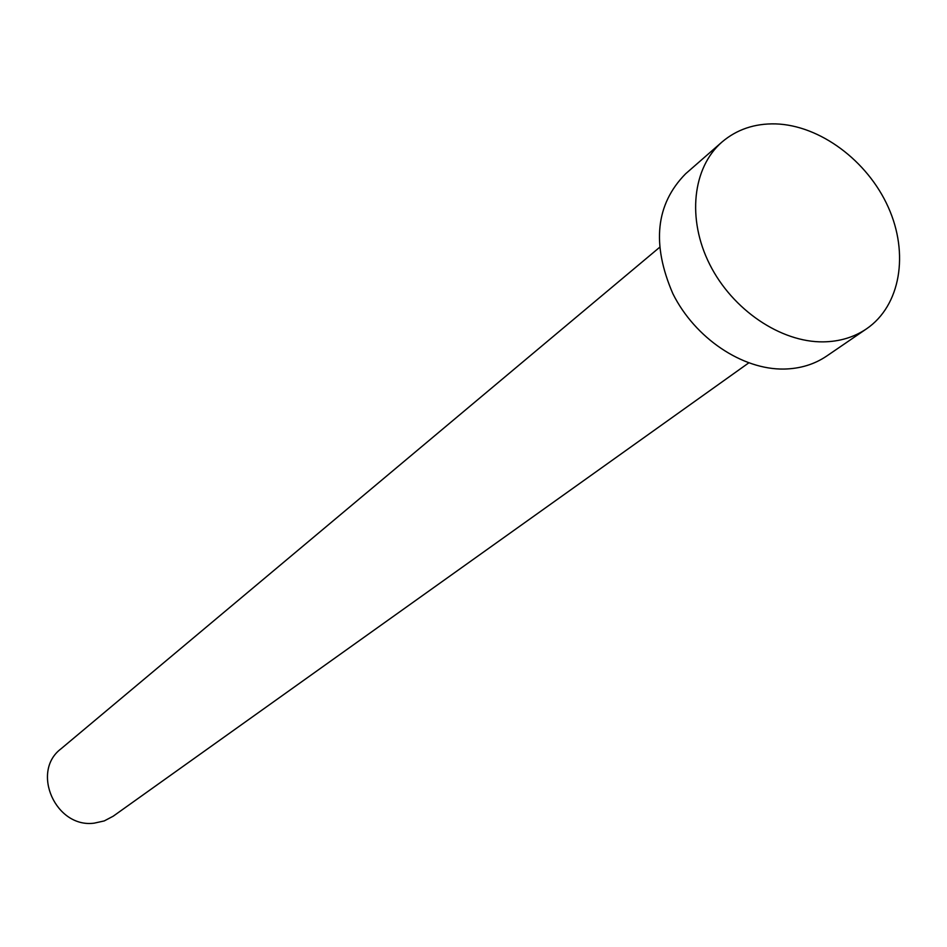 <?xml version="1.0" encoding="UTF-8"?>
<svg xmlns="http://www.w3.org/2000/svg" width="947" height="947" viewBox="0 0 947 947"><rect width="100%" height="100%" fill="white"/><g stroke="black" fill="none" stroke-linecap="round" stroke-linejoin="round"><path stroke-width="1.42" d="M748.71 362.914L113.178 816.219L104.229 820.931L94.25 823.144C55.743 828.471 30.517 771.616 61.022 748.805L659.42 247.498M866.529 328.834L826.624 356.096C814.325 364.406 800.132 368.726 784.021 369.058C742.176 369.815 695.003 338.126 672.903 293.759C651.465 244.196 655.691 204.209 685.592 173.798L721.993 142.014C736.79 129.443 754.652 123.394 775.569 123.891C819.877 125.229 867.464 160.694 888.262 207.18C909.203 253.618 900.55 305.621 866.529 328.834C854.076 337.262 839.646 341.607 823.251 341.867C780.671 342.423 732.445 309.811 709.705 264.391C686.812 219.006 692.517 167.524 721.993 142.014"/></g></svg>
